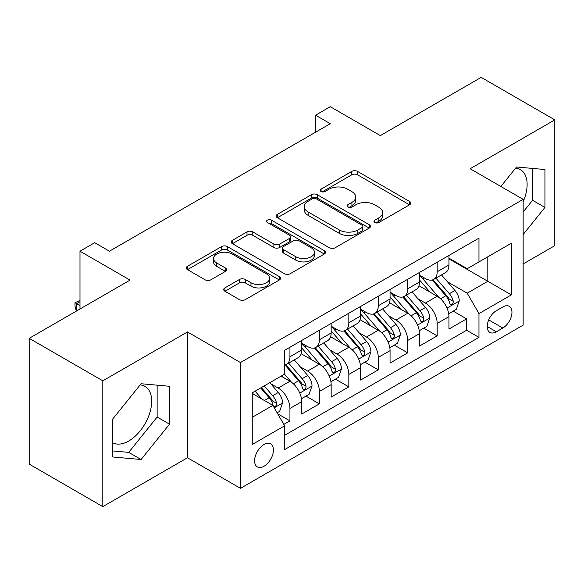 <?xml version="1.0" encoding="UTF-8"?>
<svg xmlns="http://www.w3.org/2000/svg" width="584" height="584" viewBox="0 0 584 584"><rect width="100%" height="100%" fill="white"/><g stroke="black" fill="none" stroke-linecap="round" stroke-linejoin="round"><path stroke-width="0.88" d="M374.826 222.519A2.862 1.65 0 0 0 378.87 222.519L409.581 204.787A4.088 2.358 0 0 0 410.778 203.123A4.088 2.358 0 0 0 409.581 201.451L357.554 171.411A4.088 2.358 0 0 0 351.772 171.411L321.069 189.143A2.862 1.65 0 0 0 320.229 190.311A2.862 1.65 0 0 0 321.069 191.479A2.862 1.65 0 0 0 325.113 191.479L329.084 189.187A13.082 7.548 0 0 1 347.582 189.187L351.918 191.691A13.082 7.548 0 0 1 355.751 197.027A13.082 7.548 0 0 1 351.918 202.371L347.947 204.663A2.862 1.65 0 0 0 347.108 205.831A2.862 1.65 0 0 0 347.947 206.999A2.862 1.65 0 0 0 351.991 206.999L355.963 204.707A13.082 7.548 0 0 1 374.461 204.707L378.797 207.211A13.082 7.548 0 0 1 382.629 212.547A13.082 7.548 0 0 1 378.797 217.89L374.826 220.183A2.862 1.65 0 0 0 373.986 221.351A2.862 1.65 0 0 0 374.826 222.519L374.826 220.183M112.675 442.723A32.478 18.754 120 0 0 128.728 441.008A32.478 18.754 120 0 0 149.942 412.384A32.478 18.754 120 0 0 144.963 386.36A32.478 18.754 120 0 0 140.175 384.885M264.026 466.251A13.322 7.694 120 0 0 272.735 454.513A13.322 7.694 120 0 0 270.691 443.833A13.322 7.694 120 0 0 264.026 444.49A13.322 7.694 120 0 0 255.325 456.235A13.322 7.694 120 0 0 257.361 466.915A13.322 7.694 120 0 0 264.026 466.251M515.599 168.134A32.478 18.754 -60 0 1 520.395 169.608A32.478 18.754 -60 0 1 523.147 201.684M224.891 287.89A4.088 2.358 0 0 0 223.694 289.554A4.088 2.358 0 0 0 224.891 291.226L239.491 299.65A4.088 2.358 0 0 0 245.265 299.65L279.371 279.962A4.088 2.358 0 0 0 280.568 278.291A4.088 2.358 0 0 0 279.371 276.626L227.351 246.587A4.088 2.358 0 0 0 221.57 246.587L187.464 266.282A4.088 2.358 0 0 0 186.267 267.947A4.088 2.358 0 0 0 187.464 269.618L205.093 279.794A4.088 2.358 0 0 0 210.875 279.794L225.468 271.37A4.088 2.358 0 0 0 226.665 269.698A4.088 2.358 0 0 0 225.468 268.034L216.73 262.983A10.935 6.314 0 0 1 213.525 258.522A10.935 6.314 0 0 1 220.278 252.689A10.935 6.314 0 0 1 232.191 254.055L266.443 273.83A10.935 6.314 0 0 1 269.64 278.291A10.935 6.314 0 0 1 262.895 284.123A10.935 6.314 0 0 1 250.974 282.758L245.265 279.459A4.088 2.358 0 0 0 239.491 279.459L224.891 287.89L224.891 291.226M523.147 263.953L554.8 245.674L554.8 119.873L481.187 77.373L380.337 135.597L330.281 106.697L315.557 115.201L330.281 123.698L109.442 251.2L94.718 242.696L79.993 251.2L79.993 309.002M102.813 380.826L102.813 506.627L187.471 457.754L187.471 331.953L102.813 380.826L29.2 338.326L130.049 280.101L79.993 251.2M187.471 331.953L240.469 362.547L523.147 199.348L523.147 325.149L240.469 488.355L240.469 362.547M554.8 119.873L470.142 168.747L523.147 199.348M329.376 247.755A4.088 2.358 0 0 0 335.158 247.755L369.263 228.067A4.088 2.358 0 0 0 370.46 226.395A4.088 2.358 0 0 0 369.263 224.731L317.236 194.691A4.088 2.358 0 0 0 311.454 194.691L277.349 214.386A4.088 2.358 0 0 0 276.152 216.051A4.088 2.358 0 0 0 277.349 217.722L329.376 247.755M268.523 223.139A2.862 1.65 0 0 1 271.429 223.541L271.429 220.139L324.317 250.675A4.088 2.358 0 0 1 325.514 252.346A4.088 2.358 0 0 1 324.317 254.011L290.212 273.706A4.088 2.358 0 0 1 284.43 273.706L232.41 243.667L232.41 240.331A4.088 2.358 0 0 0 231.213 242.002A4.088 2.358 0 0 0 232.41 243.667M232.41 240.331L247.003 231.906A4.088 2.358 0 0 1 252.784 231.906L273.881 244.083A4.088 2.358 0 0 0 279.663 244.083L289.343 238.498A4.088 2.358 0 0 0 290.54 236.827A4.088 2.358 0 0 0 289.343 235.155L267.377 222.475A2.862 1.65 0 0 1 266.538 221.307A2.862 1.65 0 0 1 268.304 219.781A2.862 1.65 0 0 1 271.429 220.139M102.813 506.627L29.2 464.127L29.2 338.326M283.831 424.385L289.941 420.86L277.721 413.808M270.764 383.783L278.159 388.053A16.659 9.614 60 0 1 289.941 408.45L301.716 401.653L301.716 414.063L319.382 403.858L305.987 396.127M300.212 366.781L307.607 371.052A16.659 9.614 60 0 1 319.382 391.448L331.164 384.652L331.164 397.062L348.831 386.864L335.435 379.125M329.661 349.779L337.048 354.05A16.659 9.614 60 0 1 348.831 374.454L360.605 367.65L360.605 380.06L378.271 369.862L364.876 362.124M359.102 332.785L366.497 337.048A16.659 9.614 60 0 1 378.271 357.452L390.054 350.648L390.054 363.058L407.72 352.86L394.324 345.129M388.55 315.783L395.945 320.054A16.659 9.614 60 0 1 407.72 340.45L419.502 333.654L419.502 346.064L437.168 335.858L437.168 323.448A16.659 9.614 -120 0 0 425.386 303.052L417.998 298.782M423.765 328.128L437.168 335.858M301.716 401.653A16.659 9.614 -120 0 0 289.941 381.25L281.101 376.147M331.164 384.652A16.659 9.614 -120 0 0 319.382 364.248L301.176 353.736M360.605 367.65A16.659 9.614 -120 0 0 348.831 347.254L330.617 336.734M390.054 350.648A16.659 9.614 -120 0 0 378.271 330.252L360.065 319.74M419.502 333.654A16.659 9.614 -120 0 0 407.72 313.25L389.513 302.738M502.831 306.958L496.349 310.703A12.906 7.453 120 0 0 487.917 322.076A12.906 7.453 120 0 0 489.896 332.42A12.906 7.453 120 0 0 496.349 331.778L502.831 328.04A12.906 7.453 120 0 0 511.263 316.667A12.906 7.453 120 0 0 509.284 306.323A12.906 7.453 120 0 0 502.831 306.958M252.251 417.29L272.859 405.391L284.642 425.794L284.642 449.592L478.975 337.391L478.975 313.593L467.2 293.19L447.439 281.78M284.642 425.794L252.251 444.49L252.251 392.813L284.642 374.11L284.642 350.312L478.975 238.111L478.975 261.909L511.365 243.207L511.365 294.891L478.975 313.593M301.716 343.173L307.607 346.567A16.659 9.614 60 0 0 315.937 347.392L327.712 340.596A16.659 9.614 -120 0 0 331.164 332.968L331.164 323.448M331.164 326.171L337.048 329.573A16.659 9.614 60 0 0 345.378 330.398L357.16 323.594A16.659 9.614 -120 0 0 360.605 315.973L360.605 306.447M360.605 309.17L366.497 312.571A16.659 9.614 60 0 0 374.826 313.396L386.601 306.593A16.659 9.614 -120 0 0 390.054 298.971L390.054 289.452M390.054 292.168L395.945 295.57A16.659 9.614 60 0 0 404.274 296.395L416.049 289.598A16.659 9.614 -120 0 0 419.502 281.97L419.502 272.451M284.642 435.314L466.609 330.252L466.609 318.864L448.943 329.062L448.943 316.652A16.659 9.614 -120 0 0 437.168 296.249L418.954 285.737M419.502 275.166L425.386 278.568A16.659 9.614 -120 0 0 433.715 279.393A16.659 9.614 -120 0 0 437.168 271.772L437.168 262.252M433.715 279.393L445.497 272.597A16.659 9.614 -120 0 0 448.943 264.968L448.943 255.449M289.941 347.246L289.941 356.773A16.659 9.614 60 0 1 286.488 364.394A16.659 9.614 60 0 1 284.642 365.066M286.488 364.394L298.271 357.598A16.659 9.614 -120 0 0 301.716 349.969L301.716 340.45M319.382 330.252L319.382 339.771A16.659 9.614 60 0 1 315.937 347.392M348.831 313.25L348.831 322.769A16.659 9.614 60 0 1 345.378 330.398M378.271 296.249L378.271 305.768A16.659 9.614 60 0 1 374.826 313.396M407.72 279.247L407.72 288.766A16.659 9.614 60 0 1 404.274 296.395M407.72 340.45L407.72 352.86M378.271 357.452L378.271 369.862M348.831 374.454L348.831 386.864M319.382 391.448L319.382 403.858M289.941 408.45L289.941 420.86M272.859 405.391L252.251 393.492M467.2 293.19L487.815 281.291L487.815 256.807L511.365 243.207M448.943 258.851L511.365 294.891M448.943 258.172L467.2 268.713L478.975 261.909M187.471 457.754L240.469 488.355M315.557 115.201L315.557 132.196M453.213 311.126L466.609 318.864M466.609 330.252L478.975 337.391M523.147 234.52L544.938 207.415L544.938 169.528L516.519 166.987L500.853 186.478M112.675 456.973L141.094 459.513L169.506 424.166L169.506 386.279L141.094 383.739L112.675 419.086L112.675 456.973M523.147 211.992L532.571 200.276L532.571 168.418M532.571 200.276L544.938 207.415M112.675 450.936L128.728 452.374L157.14 417.027L157.14 385.17M157.14 417.027L169.506 424.166M128.728 452.374L141.094 459.513M375.965 222.92L378.797 221.285A13.082 7.548 0 0 0 382.629 215.949L382.629 212.547M355.751 197.027L355.751 200.429A13.082 7.548 0 0 1 351.918 205.765L349.086 207.4M409.523 204.816L357.554 174.813A4.088 2.358 0 0 0 351.772 174.813L322.207 191.888M369.205 228.096L317.236 198.093A4.088 2.358 0 0 0 311.454 198.093L277.407 217.752M362.036 227.563A2.862 1.65 0 0 0 362.876 226.395A2.862 1.65 0 0 0 362.036 225.227L316.367 198.867A2.862 1.65 0 0 0 312.323 198.867L308.133 201.283A13.082 7.548 0 0 0 304.3 206.626A13.082 7.548 0 0 0 308.133 211.963L339.348 229.987A13.082 7.548 0 0 0 357.846 229.987L362.036 227.563L362.036 230.965A2.862 1.65 0 0 0 362.876 229.797L362.876 226.395M304.3 206.626L304.3 210.021A13.082 7.548 0 0 0 308.133 215.365L308.133 211.963M362.036 230.965L357.846 233.388A13.082 7.548 0 0 1 339.348 233.388L308.133 215.365M232.461 243.703L247.003 235.301L247.003 231.906M290.54 236.827L290.54 240.228A4.088 2.358 0 0 1 289.343 241.893L279.663 247.485A4.088 2.358 0 0 1 273.881 247.485L252.784 235.301A4.088 2.358 0 0 0 247.003 235.301M271.429 223.541L324.266 254.047M295.774 256.726A10.935 6.314 0 0 0 307.688 258.091A10.935 6.314 0 0 0 314.44 252.259A10.935 6.314 0 0 0 311.236 247.798L299.169 240.834A4.088 2.358 0 0 0 293.394 240.834L283.707 246.419A4.088 2.358 0 0 0 282.51 248.091A4.088 2.358 0 0 0 283.707 249.762L295.774 256.726L295.774 260.128A10.935 6.314 0 0 0 307.688 261.493A10.935 6.314 0 0 0 314.44 255.661L314.44 252.259M282.51 248.091L282.51 251.492A4.088 2.358 0 0 0 283.707 253.157L283.707 249.762M295.774 260.128L283.707 253.157M269.64 278.291L269.64 281.692A10.935 6.314 0 0 1 262.895 287.525A10.935 6.314 0 0 1 250.974 286.16L245.265 282.86A4.088 2.358 0 0 0 239.491 282.86L224.949 291.255M213.525 258.522L213.525 261.917A10.935 6.314 0 0 0 216.73 266.384L216.73 262.983M225.417 271.399L216.73 266.384M279.32 279.991L227.351 249.988A4.088 2.358 0 0 0 221.57 249.988L187.515 269.647M448.694 313.732L456.308 309.337L459.25 300.84A11.038 6.373 -120 0 0 454.951 290.482L441.497 274.903M438.803 297.329L422.845 278.853A31.857 18.389 -120 0 0 419.502 275.349M430.05 292.146L421.13 281.809A26.441 15.264 -120 0 0 419.502 280.035M432.218 279.991L445.826 295.745A11.038 6.373 60 0 1 449.76 303.351L450.563 304.658L452.053 304.447L453.053 303.235L453.293 301.308A11.038 6.373 -120 0 0 449.359 293.708L435.905 278.13M433.014 279.736L447.636 296.665A5.621 3.248 60 0 1 449.052 298.862L453.293 301.308M419.254 330.734L426.86 326.339L429.802 317.842A11.038 6.373 -120 0 0 425.502 307.476L412.056 291.905M409.355 314.323L393.404 295.854A31.857 18.389 -120 0 0 390.054 292.35M400.609 309.14L391.681 298.811A26.441 15.264 -120 0 0 390.054 297.037M402.77 296.993L416.377 312.747A11.038 6.373 60 0 1 420.312 320.353L421.115 321.66L422.604 321.448L423.604 320.236L423.845 318.309A11.038 6.373 -120 0 0 419.911 310.71L406.457 295.132M403.573 296.738L418.195 313.666A5.621 3.248 60 0 1 419.611 315.864L423.845 318.309M389.805 347.736L397.412 343.341L400.361 334.836A11.038 6.373 -120 0 0 396.061 324.478L382.608 308.899M379.914 331.325L363.956 312.856A31.857 18.389 -120 0 0 360.605 309.352M371.161 326.142L362.233 315.813A26.441 15.264 -120 0 0 360.605 314.031M373.322 313.995L386.929 329.748A11.038 6.373 60 0 1 390.864 337.348L391.667 338.662L393.163 338.45L394.156 337.238L394.397 335.311A11.038 6.373 -120 0 0 390.462 327.712L377.016 312.133M374.125 313.739L388.747 330.668A5.621 3.248 60 0 1 390.163 332.865L394.397 335.311M360.357 364.737L367.971 360.343L370.913 351.838A11.038 6.373 -120 0 0 366.613 341.479L353.159 325.901M350.466 348.327L334.508 329.858A31.857 18.389 -120 0 0 331.164 326.354M341.713 343.144L332.792 332.814A26.441 15.264 -120 0 0 331.164 331.033M343.881 330.997L357.488 346.75A11.038 6.373 60 0 1 361.423 354.349L362.226 355.656L363.715 355.452L364.715 354.233L364.956 352.313A11.038 6.373 -120 0 0 361.022 344.706L347.568 329.135M344.677 330.734L359.299 347.662A5.621 3.248 60 0 1 360.715 349.867L364.956 352.313M330.916 381.732L338.523 377.344L341.465 368.84A11.038 6.373 -120 0 0 337.172 358.481L323.719 342.903M321.017 365.328L305.067 346.852A31.857 18.389 -120 0 0 301.716 343.356M312.272 360.146L303.344 349.809A26.441 15.264 -120 0 0 301.716 348.035M314.433 347.991L328.04 363.752A11.038 6.373 60 0 1 331.975 371.351L332.778 372.658L334.267 372.446L335.267 371.234L335.508 369.314A11.038 6.373 -120 0 0 331.573 361.708L318.119 346.129M315.236 347.736L329.858 364.664A5.621 3.248 60 0 1 331.274 366.861L335.508 369.314M301.468 398.733L309.075 394.339L312.024 385.841A11.038 6.373 -120 0 0 307.724 375.476L294.27 359.905M291.577 382.33L284.532 374.169M282.824 377.147L281.678 375.819M284.992 364.993L298.599 380.746A11.038 6.373 60 0 1 302.534 388.353L303.337 389.659L304.826 389.448L305.826 388.236L306.067 386.309A11.038 6.373 -120 0 0 302.132 378.709L288.678 363.131M285.788 364.737L300.41 381.666A5.621 3.248 60 0 1 301.826 383.863L306.067 386.309M277.13 412.786L279.634 411.34L282.576 402.843A11.038 6.373 -120 0 0 278.276 392.477L269.808 382.673M261.902 399.062L255.084 391.171M253.383 394.142L252.251 392.835M260.683 387.944L269.151 397.748A11.038 6.373 60 0 1 273.086 405.354L273.889 406.661L275.378 406.449L276.378 405.238L276.619 403.31A11.038 6.373 -120 0 0 272.684 395.711L264.216 385.9M261.362 387.55L270.969 398.668A5.621 3.248 60 0 1 272.385 400.865L276.619 403.31M79.993 301.687L76.606 303.643L79.993 305.6M76.329 311.111L74.986 306.111L74.986 302.709L79.993 300.461M74.986 302.709L76.606 303.643L76.606 310.951M278.159 388.053L289.941 381.25M307.607 371.052L319.382 364.248M337.048 354.05L348.831 347.254M366.497 337.048L378.271 330.252M395.945 320.054L407.72 313.25M425.386 303.052L437.168 296.249M437.168 271.772L448.943 264.968M289.941 356.773L301.716 349.969M319.382 339.771L331.164 332.968M348.831 322.769L360.605 315.973M378.271 305.768L390.054 298.971M407.72 288.766L419.502 281.97M437.168 323.448L448.943 316.652M488.706 319.886L502.831 328.04M487.224 326.514L496.349 331.778M378.797 221.285L378.797 217.89M347.947 206.999L347.947 204.663M351.918 205.765L351.918 202.371M321.069 191.479L321.069 189.143M351.772 174.813L351.772 171.411M357.554 174.813L357.554 171.411M409.581 204.787L409.581 201.451M277.349 217.722L277.349 214.386M311.454 198.093L311.454 194.691M317.236 198.093L317.236 194.691M369.263 228.067L369.263 224.731M339.348 233.388L339.348 229.987M357.846 233.388L357.846 229.987M252.784 235.301L252.784 231.906M273.881 247.485L273.881 244.083M279.663 247.485L279.663 244.083M289.343 241.893L289.343 238.498M324.317 254.011L324.317 250.675M239.491 282.86L239.491 279.459M245.265 282.86L245.265 279.459M250.974 286.16L250.974 282.758M225.468 271.37L225.468 268.034M187.464 269.618L187.464 266.282M221.57 249.988L221.57 246.587M227.351 249.988L227.351 246.587M279.371 279.962L279.371 276.626M447.016 308.075L459.177 301.052M422.845 278.853L424.364 277.977M449.359 293.708L454.951 290.482M440.562 298.789L445.826 295.745M417.567 325.076L429.729 318.054M393.404 295.854L394.915 294.978M419.911 310.71L425.502 307.476M411.114 315.791L416.377 312.747M388.119 342.078L400.288 335.055M363.956 312.856L365.474 311.98M390.462 327.712L396.061 324.478M381.666 332.785L386.929 329.748M358.678 359.072L370.84 352.05M334.508 329.858L336.026 328.982M361.022 344.706L366.613 341.479M352.225 349.787L357.488 346.75M329.23 376.074L341.392 369.051M305.067 346.852L306.585 345.976M331.573 361.708L337.172 358.481M322.777 366.788L328.04 363.752M299.789 393.076L311.951 386.053M302.132 378.709L307.724 375.476M293.336 383.79L298.599 380.746M274.261 407.814L282.503 403.055M272.684 395.711L278.276 392.477M264.384 400.5L269.151 397.748"/></g></svg>
